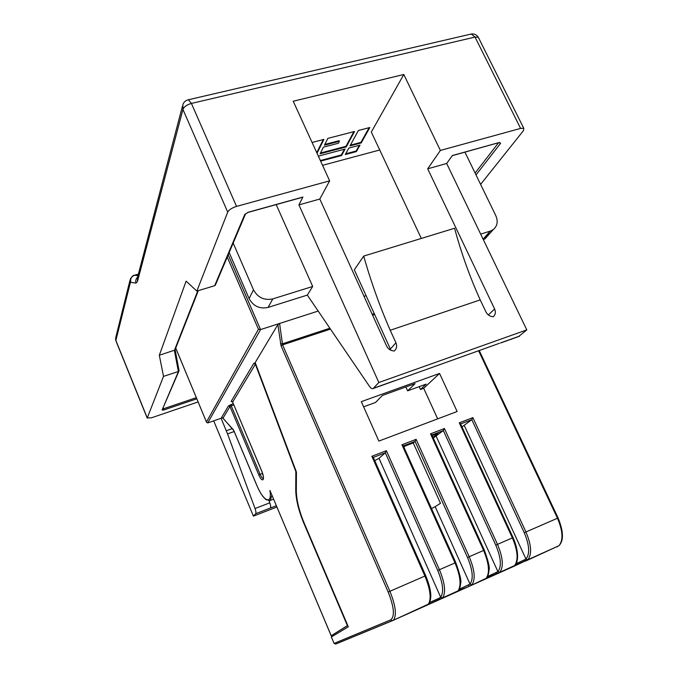 <?xml version="1.0" encoding="UTF-8"?>
<svg xmlns="http://www.w3.org/2000/svg" width="678" height="678" viewBox="0 0 678 678"><rect width="100%" height="100%" fill="white"/><g stroke="black" fill="none" stroke-linecap="round" stroke-linejoin="round"><path stroke-width="1.02" d="M437.691 418.86L423.708 388.299L420.47 389.477L419.182 386.655M420.47 389.477L426.165 384.121L407.631 390.842L405.868 386.96M407.631 390.842L415.072 383.638L382.417 395.427L375.485 402.503L363.611 406.808M518.602 336.559L526.798 329.889L446.666 163.491L452.353 155.533L498.805 142.626M268.073 307.431C259.666 309.176 253.335 306.219 249.089 298.566L253.496 289.837C257.826 297.625 264.267 300.642 272.819 298.896L268.073 307.431L307.312 295.099L312.685 286.463L276.192 204.595M307.312 295.099L369.4 386.248C370.866 388.325 372.137 389.07 373.188 388.494L378.849 382.511L298.922 204.9L319.813 199.044L329.652 180.84L293.21 101.234L403.8 74.487L440.369 150.44L427.691 168.814L494.609 308.956C495.923 312.109 495.482 314.711 493.287 316.753C490.041 316.592 487.592 314.982 485.948 311.931L480.219 299.896C469.837 276.971 461.294 253.089 454.574 228.249L363.696 256.089L354.323 269.802L390.367 349.043L395.944 342.788C397.24 346.085 396.689 348.823 394.282 350.984C390.816 350.848 388.248 349.187 386.596 346L319.813 199.044M247.86 212.35L302.93 197.044L298.922 204.9M302.93 197.044L302.49 197.162M379.731 149.991L322.55 165.322M277.887 324.593L255.182 362.594L296.43 472.049L296.311 490.847C296.472 500.076 299.108 510.865 304.236 523.23L348.314 626.811L331.356 636.956L334.084 643.414L390.706 619.861C394.952 616.378 394.121 607.115 388.206 592.072L281.039 345.772L277.887 324.593L279.582 323.465L260.547 329.584L258.437 329.245L227.24 257.064M330.474 329.101L282.59 344.882L279.582 323.465L318.185 311.058M364.018 296.328L366.086 295.667M489.007 232.495L485.219 238.639L483.372 239.707M403.8 74.487L371.307 132.074L421.309 238.436M229.156 252.53L249.089 298.566M253.496 289.837L233.173 243.055M272.819 298.896L312.685 286.463M483.109 239.173L490.211 231.13L480.668 234.105M490.211 231.13L493.194 229.639C497.381 226.096 498.245 221.426 495.796 215.638L464.939 152.152M269.064 500.822L269.81 502.83C270.717 505.483 270.92 507.212 270.403 508.017L276.327 505.729M213.689 420.852L253.419 516.128L255.682 513.721C256.165 512.924 255.945 511.195 255.03 508.525L227.545 433.878L221.096 418.275M253.419 516.128L276.878 507.034M393.265 381.324L499.5 343.271M480.6 184.382L523.518 130.557L523.763 128.278L520.602 128.413L475.041 37.078L191.416 103.429L236.537 206.4L329.652 180.84M440.369 150.44L520.602 128.413M427.691 168.814L446.666 163.491M458.023 590.885L458.006 590.894C461.498 585.546 460.498 576.215 455.006 562.91L401.944 444.76L403.308 445.81M442.505 597.937L440.158 599.293L438.92 598.31L440.666 597.208C444.005 592.301 443.031 583.385 437.742 570.461L385.324 452.802L386.392 450.709L439.446 569.698L455.777 562.587C459.972 574.334 461.591 581.216 460.65 583.233C460.243 587.385 459.362 589.936 458.006 590.894L442.463 597.954L440.666 597.208L378.985 458.269L385.324 452.802L373.315 457.404M515.924 563.85L525.984 559.07L527.764 559.782L513.661 566.41M486.041 578.444L486.185 578.283C489.931 572.859 489.067 563.579 483.6 550.434L430.522 433.827L431.844 434.869M459.26 589.19L470.015 584.089L471.837 584.809L469.583 586.148L440.692 599.081M514.238 565.893L514.56 565.588C518.543 560.096 517.814 550.858 512.373 537.891L459.294 422.826L460.574 423.852M487.499 576.563L497.906 571.622L499.703 572.334L497.389 573.698L469.964 585.97M347.755 625.497L331.186 635.778L269.912 490.414L331.22 635.744L347.39 625.625L303.939 523.492C298.634 510.704 295.905 499.542 295.735 489.991L295.837 471.617L255.377 364.239L232.647 402.088L261.869 471.337C263.428 475.363 263.852 478.092 263.123 479.524L262.962 479.719C261.911 480.355 260.53 478.787 258.818 475.015L229.978 406.529L223.011 418.14L222.503 417.809M236.537 206.4C231.978 207.858 229.037 209.765 227.715 212.121L182.941 109.429L137.439 281.59L135.947 283.099L130.769 282.362L130.295 282.853L115.862 340.441L147.262 417.936L163.508 376.375L178.39 371.51L174.39 350.433L197.815 290.786M147.262 417.936L151.474 417.792L198.112 401.944M163.508 376.375L159.322 355.238L174.941 350.051L198.323 290.633M159.322 355.238L186.119 281.133L196.849 291.074L214.646 285.726L244.775 214.468L245.631 213.739M196.849 291.074L227.715 212.121M175.738 348.017L206.604 422.369L207.739 422.928L222.079 417.928L221.562 417.487L228.486 405.859L233.266 403.656M255.301 362.899L253.758 363.416L255.377 364.239M432.988 437.378L437.827 433.496L432.2 435.649M403.885 447.082L405.156 446.022L413.249 442.92L440.488 503.288L435.174 506.669L470.015 584.089C473.608 579.105 472.778 570.232 467.515 557.477L415.072 441.403L403.351 445.895M427.75 604.878L428.843 603.598M361.315 401.647L378.866 441.081L457.142 411.512L439.556 373.442L361.315 401.647M331.864 636.65L331.5 635.667M296.311 490.923L296.413 471.998M433.284 438.03L443.344 430.572L431.886 434.962M431.513 508.576L435.174 506.669M413.249 442.92L415.072 441.403L416.139 439.327L469.21 556.714L484.329 550.138M461.981 426.903L471.812 419.674L460.625 423.962M374.773 460.684L378.985 458.269M334.084 643.414L335.957 643.947L392.52 620.65L428.343 604.174C431.555 598.894 430.411 589.521 424.903 576.037L371.866 456.26L386.392 450.709M514.907 565.232L514.373 565.774M459.294 422.826L472.88 417.631L471.812 419.674L524.247 532.73C529.467 545.171 530.052 553.951 525.984 559.07L464.277 425.496M524.102 560.223L525.391 561.155M486.592 577.868L486.016 578.461M430.522 433.827L444.412 428.513L443.344 430.572L495.788 545.146C501.034 557.74 501.737 566.571 497.906 571.622L436.2 436.285M496.076 572.757L497.389 573.698M458.498 590.258L457.836 591.072M468.227 585.207L469.583 586.148M373.281 457.319L371.866 456.26M215.528 284.709L214.646 285.726M178.958 370.307L162.101 410.037L163.771 409.995L163.517 408.766L196.34 397.672M378.849 382.511L526.798 329.889M480.219 299.896L390.223 330.262L395.944 342.788M390.223 330.262C379.799 306.422 370.959 281.701 363.696 256.089M317.024 153.253L323.906 139.405L312.083 142.465M354.535 131.481L327.83 138.388L324.415 145.194L339.39 141.295L338.364 143.253L323.431 147.151L320.109 153.779L346.246 146.889L354.535 131.481M320.626 161.11L341.602 155.525L345.068 149.067L319.016 155.957L318.626 156.737M361.221 142.939L369.824 127.523L358.374 130.49L350.001 145.897L361.221 142.939L360.95 142.372L369.12 127.71M360.001 145.126L348.823 148.084L345.314 154.533L356.399 151.584L360.001 145.126M390.791 350.221L390.367 349.043M233.851 430.649L223.011 418.14L221.562 417.487M345.721 153.787L356.136 151.016L359.315 145.304M356.136 151.016L356.399 151.584M350.416 145.143L360.95 142.372M320.363 160.533L341.339 154.957L344.399 149.245M341.339 154.957L341.602 155.525M320.482 153.025L345.975 146.312L353.848 131.659M345.975 146.312L346.246 146.889M324.796 144.439L339.119 140.702L339.39 141.295M316.762 152.669L323.253 139.575M423.708 388.299L439.556 373.442M228.198 254.801L260.547 329.584L207.739 422.928M206.468 421.945L258.437 329.245M255.03 508.525L269.81 502.83M227.545 433.878L234.173 431.53M255.682 513.721L270.403 508.017M226.316 430.742L232.317 428.615M500.881 342.78L519.636 336.076M488.372 314.973L494.609 308.956M476.007 174.932L500.61 143.278L499.389 142.465M475.1 173.059L498.474 142.838M437.742 570.461L439.446 569.698C444.938 583.097 446.014 592.445 442.666 597.767L428.81 604.149M525.789 560.986L559.036 545.68C563.401 540.086 562.876 530.933 557.46 518.221L478.592 350.729M472.88 417.631L525.95 531.967L558.096 517.958C563.554 531.315 563.876 540.552 559.036 545.68L527.764 559.782M524.247 532.73L525.95 531.967C531.383 544.858 532.052 554.07 527.95 559.596L514.636 565.511M467.515 557.477L469.21 556.714C474.693 569.935 475.617 579.241 472.007 584.631L471.837 584.809M497.779 573.52L513.644 566.418M444.412 428.513L497.491 544.375L513.06 537.603C520.721 555.087 516.822 564.723 514.56 565.588L499.703 572.334M495.788 545.146L497.491 544.375C502.949 557.435 503.746 566.698 499.889 572.156L486.363 578.105M233.8 430.538L256.759 485.211C263.301 501.449 272.412 505.551 269.912 490.414M196.815 398.808L163.771 409.995M248.241 212.239L244.775 214.468M138.388 274.158L134.583 275.26L137.99 275.666M130.295 282.853L130.286 279.107C132.227 276.217 133.558 274.946 134.295 275.285L134.583 275.26C131.396 276.539 130.125 278.912 130.769 282.362M147.228 418.148L115.913 340.865L115.87 337.076L129.922 280.556M523.763 128.278L478.278 37.214C476.566 34.671 474.227 33.603 471.269 34.01L475.041 37.078L478.278 37.214L478.846 38.358M188.103 99.827L188.382 99.759C185.78 100.369 183.958 101.912 182.907 104.404L182.941 109.429C184.069 106.734 186.899 104.743 191.416 103.429L188.382 99.759L470.812 34.12M137.609 277.107C135.931 278.768 135.38 280.76 135.947 283.099M182.399 106.344L137.464 277.658L137.439 281.59M163.254 408.114L163.517 408.766L162.915 408.902M261.835 471.388L232.647 402.088L231.139 401.401L253.758 363.416M231.139 401.401L232.054 401.605M271.861 495.152L270.386 500.381L269.564 500.737M440.31 599.25L427.886 604.81M392.681 620.573L427.716 604.886M281.039 345.772L282.59 344.882L389.901 591.301L425.716 575.698L373.205 457.142M388.206 592.072L389.901 591.301C395.435 604.988 396.749 614.421 393.859 619.607L392.52 620.65M428.182 604.344L428.343 604.174C429.564 603.301 430.369 600.92 430.767 597.038C430.962 595.309 430.962 588.428 425.716 575.698L425.64 575.741M374.671 314.541L372.603 315.219M401.944 444.76L416.139 439.327M280.455 343.746L282.302 343.865L329.864 328.211M372.18 314.278L374.248 313.6M233.808 404.936L231.24 405.817L260.106 474.329L262.589 473.405M258.818 475.015L260.106 474.329C261.276 476.965 262.318 478.337 263.242 478.431M296.303 489.779L295.735 489.991M429.538 602.488L438.92 598.31M233.071 429.267L233.783 430.589M557.189 546.926L557.774 546.248M390.706 619.861L392.07 620.751L335.457 644.083M500.61 143.278L499.025 142.685M178.907 371.154L162.101 410.037M373.425 388.291L394.113 380.9M263.123 479.524L263.462 478.143C262.911 477.32 264.581 479.753 261.852 471.413M262.962 479.719L263.217 478.465M228.486 405.859L229.978 406.529L231.24 405.817L231.012 404.435M500.576 342.992L519.331 336.296M452.251 155.677L499.355 142.507M458.269 590.623L469.439 586.19L486.185 578.283C487.668 577.309 488.626 574.529 489.058 569.927C489.889 567.639 488.313 561.045 484.329 550.129L431.75 434.657M134.295 275.285L138.405 274.098M115.54 338.432L115.853 340.703M256.75 485.279C259.021 490.389 261.166 494.228 263.183 496.813L266.09 499.754L270.386 500.381L273.556 499.161M233.207 429.598L222.816 418.106M256.733 485.253L233.791 430.623M479.219 350.509L558.096 517.958M513.06 537.595L460.472 423.623M455.777 562.587L403.224 445.615M215.299 285.252L245.487 213.994L248.072 212.409L302.735 197.222M179.06 370.646L175.094 349.662M206.527 422.191L175.721 348.068M373.188 388.494L393.867 381.104M485.219 238.639L493.194 229.639M232.63 402.147L232.181 401.537"/></g></svg>
